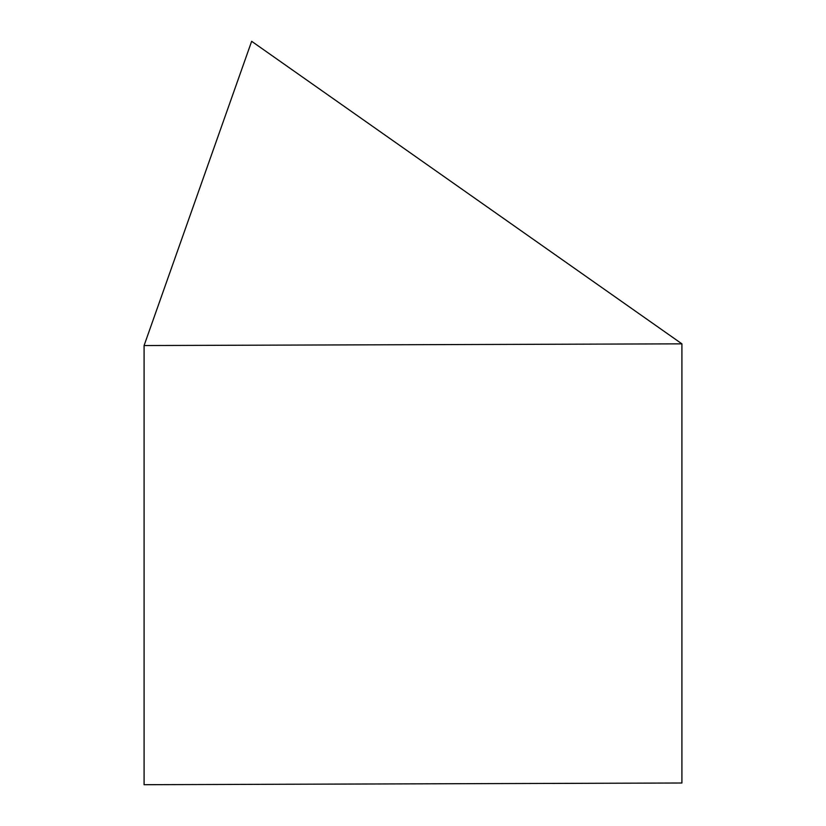 <?xml version="1.0" encoding="UTF-8"?>
<svg xmlns="http://www.w3.org/2000/svg" width="826" height="826" viewBox="0 0 826 826"><rect width="100%" height="100%" fill="white"/><g stroke="black" fill="none" stroke-linecap="round" stroke-linejoin="round"><path stroke-width="1.24" d="M144.085 345.547L144.085 784.7L681.915 782.996L681.915 343.843L251.651 41.3L144.085 345.547L681.915 343.843"/></g></svg>
